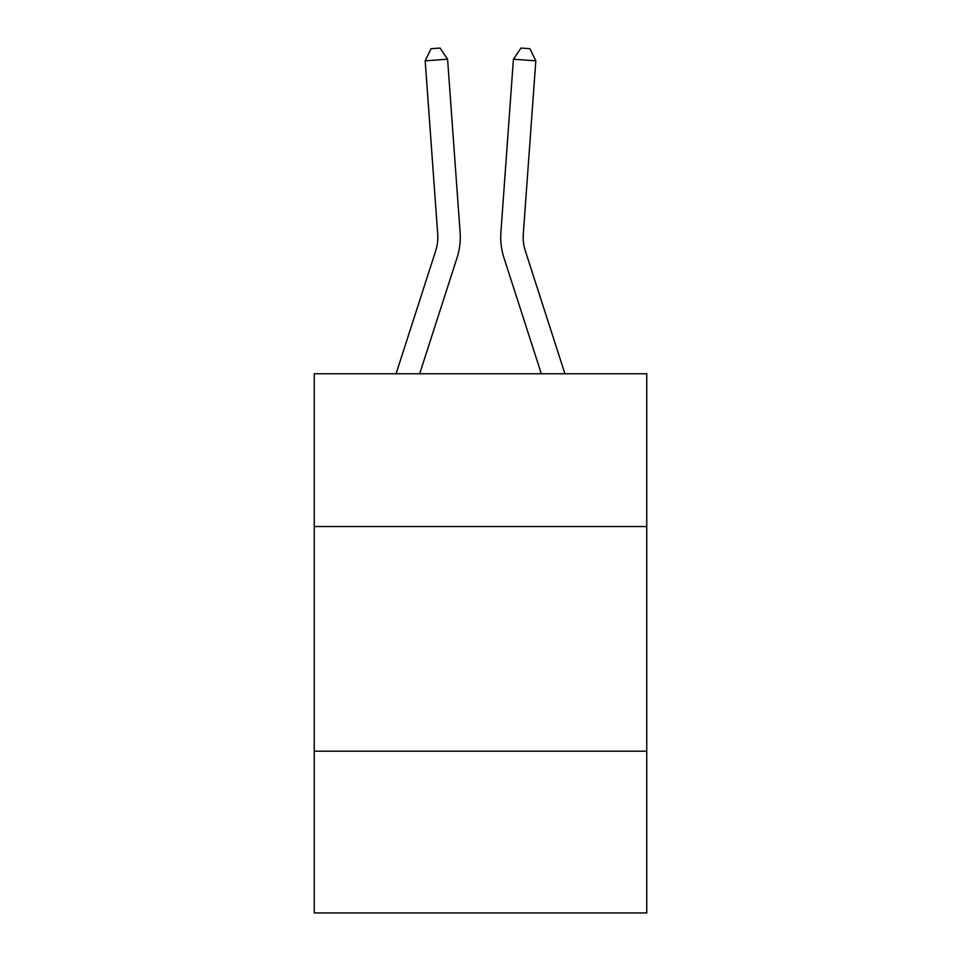 <?xml version="1.0" encoding="UTF-8"?>
<svg xmlns="http://www.w3.org/2000/svg" width="961" height="961" viewBox="0 0 961 961"><rect width="100%" height="100%" fill="white"/><g stroke="black" fill="none" stroke-linecap="round" stroke-linejoin="round"><path stroke-width="1.44" d="M646.753 526.532L646.753 373.769L314.247 373.769L314.247 526.532L646.753 526.532L646.753 912.95L314.247 912.95L314.247 526.532M646.753 751.19L314.247 751.19M457.028 257.86L419.669 373.769L457.028 257.86A67.402 67.402 105.2 0 0 460.103 232.31L447.586 59.222L460.103 232.31L447.586 59.222L460.103 232.31L447.586 59.222L460.103 232.31L447.586 59.222L460.103 232.31L447.586 59.222L460.103 232.31L447.586 59.222L460.103 232.31L447.586 59.222L460.103 232.31L447.586 59.222L460.103 232.31L447.586 59.222L460.103 232.31L447.586 59.222L460.103 232.31L447.586 59.222L460.103 232.31L447.586 59.222L460.103 232.31L447.586 59.222L460.103 232.31L447.586 59.222L460.103 232.31L447.586 59.222L460.103 232.31L447.586 59.222L460.103 232.31L447.586 59.222L460.103 232.31L447.586 59.222L460.103 232.31L447.586 59.222L425.182 60.831L431.057 48.699L440.018 48.05L447.586 59.222M435.645 250.965A44.927 44.927 -74.8 0 0 437.699 233.931A44.927 44.927 -74.8 0 1 435.645 250.965A44.927 44.927 -74.8 0 0 437.699 233.931A44.927 44.927 -74.8 0 1 435.645 250.965A44.927 44.927 -74.8 0 0 437.699 233.931A44.927 44.927 -74.8 0 1 435.645 250.965A44.927 44.927 -74.8 0 0 437.699 233.931A44.927 44.927 -74.8 0 1 435.645 250.965A44.927 44.927 -74.8 0 0 437.699 233.931A44.927 44.927 -74.8 0 1 435.645 250.965A44.927 44.927 -74.8 0 0 437.699 233.931A44.927 44.927 -74.8 0 1 435.645 250.965A44.927 44.927 -74.8 0 0 437.699 233.931A44.927 44.927 -74.8 0 1 435.645 250.965A44.927 44.927 -74.8 0 0 437.699 233.931A44.927 44.927 -74.8 0 1 435.645 250.965A44.927 44.927 -74.8 0 0 437.699 233.931A44.927 44.927 -74.8 0 1 435.645 250.965A44.927 44.927 -74.8 0 0 437.699 233.931A44.927 44.927 -74.8 0 1 435.645 250.965A44.927 44.927 -74.8 0 0 437.699 233.931A44.927 44.927 -74.8 0 1 435.645 250.965A44.927 44.927 -74.8 0 0 437.699 233.931A44.927 44.927 -74.8 0 1 435.645 250.965A44.927 44.927 -74.8 0 0 437.699 233.931A44.927 44.927 -74.8 0 1 435.645 250.965A44.927 44.927 -74.8 0 0 437.699 233.931A44.927 44.927 -74.8 0 1 435.645 250.965A44.927 44.927 -74.8 0 0 437.699 233.931A44.927 44.927 -74.8 0 1 435.645 250.965A44.927 44.927 -74.8 0 0 437.699 233.931A44.927 44.927 -74.8 0 1 435.645 250.965A44.927 44.927 -74.8 0 0 437.699 233.931A44.927 44.927 -74.8 0 1 435.645 250.965A44.927 44.927 -74.8 0 0 437.699 233.931A44.927 44.927 -74.8 0 1 435.645 250.965L396.064 373.769L435.645 250.965A44.927 44.927 -36 0 0 437.699 233.931L425.182 60.831M525.355 250.965A44.927 44.927 74.8 0 1 523.301 233.931A44.927 44.927 74.8 0 0 525.355 250.965A44.927 44.927 74.8 0 1 523.301 233.931A44.927 44.927 74.8 0 0 525.355 250.965A44.927 44.927 74.8 0 1 523.301 233.931A44.927 44.927 74.8 0 0 525.355 250.965A44.927 44.927 74.8 0 1 523.301 233.931A44.927 44.927 74.8 0 0 525.355 250.965A44.927 44.927 74.8 0 1 523.301 233.931A44.927 44.927 74.8 0 0 525.355 250.965A44.927 44.927 74.8 0 1 523.301 233.931A44.927 44.927 74.8 0 0 525.355 250.965A44.927 44.927 74.8 0 1 523.301 233.931A44.927 44.927 74.8 0 0 525.355 250.965A44.927 44.927 74.8 0 1 523.301 233.931A44.927 44.927 74.8 0 0 525.355 250.965A44.927 44.927 74.8 0 1 523.301 233.931A44.927 44.927 74.8 0 0 525.355 250.965A44.927 44.927 74.8 0 1 523.301 233.931A44.927 44.927 74.8 0 0 525.355 250.965A44.927 44.927 74.8 0 1 523.301 233.931A44.927 44.927 74.8 0 0 525.355 250.965A44.927 44.927 74.8 0 1 523.301 233.931A44.927 44.927 74.8 0 0 525.355 250.965A44.927 44.927 74.8 0 1 523.301 233.931A44.927 44.927 74.8 0 0 525.355 250.965A44.927 44.927 74.8 0 1 523.301 233.931A44.927 44.927 74.8 0 0 525.355 250.965A44.927 44.927 74.8 0 1 523.301 233.931A44.927 44.927 74.8 0 0 525.355 250.965A44.927 44.927 74.8 0 1 523.301 233.931A44.927 44.927 74.8 0 0 525.355 250.965A44.927 44.927 74.8 0 1 523.301 233.931A44.927 44.927 74.8 0 0 525.355 250.965A44.927 44.927 74.8 0 1 523.301 233.931A44.927 44.927 74.8 0 0 525.355 250.965L564.936 373.769L525.355 250.965A44.927 44.927 36 0 1 523.301 233.931L535.818 60.831L513.414 59.222L500.897 232.31A67.402 67.402 -105.2 0 0 503.972 257.86L541.331 373.769L503.972 257.86M513.414 59.222L500.897 232.31L513.414 59.222L500.897 232.31L513.414 59.222L500.897 232.31L513.414 59.222L500.897 232.31L513.414 59.222L500.897 232.31L513.414 59.222L500.897 232.31L513.414 59.222L500.897 232.31L513.414 59.222L500.897 232.31L513.414 59.222L500.897 232.31L513.414 59.222L500.897 232.31L513.414 59.222L500.897 232.31L513.414 59.222L500.897 232.31L513.414 59.222L500.897 232.31L513.414 59.222L500.897 232.31L513.414 59.222L500.897 232.31L513.414 59.222L500.897 232.31L513.414 59.222L500.897 232.31L513.414 59.222L500.897 232.31L513.414 59.222L520.982 48.05L529.943 48.699L535.818 60.831"/></g></svg>
